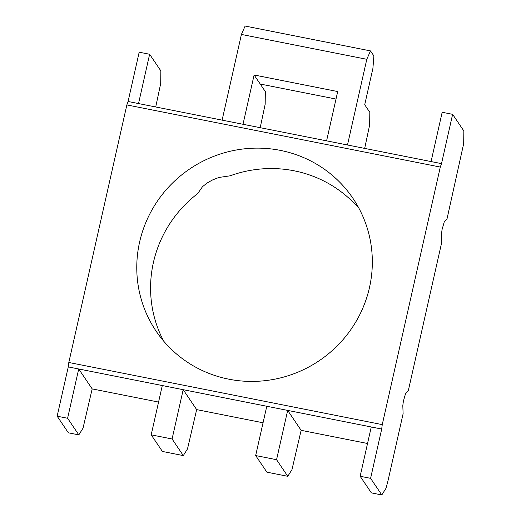 <?xml version="1.0" encoding="UTF-8"?>
<svg xmlns="http://www.w3.org/2000/svg" width="521" height="521" viewBox="0 0 521 521"><rect width="100%" height="100%" fill="white"/><g stroke="black" fill="none" stroke-linecap="round" stroke-linejoin="round"><path stroke-width="0.78" d="M358.513 207.482L350.529 199.699A118.729 115.688 -34 0 0 230.093 175.818L218.853 177.472L212.685 179.895A118.729 115.688 -34 0 0 207.091 183.066L202.532 186.642L197.667 193.604A118.729 115.688 -34 0 0 153.428 262.415A118.729 115.688 -34 0 0 163.633 341.073M369.48 287.553A118.729 115.688 146 0 1 275.726 378.982A118.729 115.688 146 0 1 156.17 331.239A118.729 115.688 146 0 1 139.628 241.985A118.729 115.688 146 0 1 233.382 150.562A118.729 115.688 146 0 1 352.932 198.306A118.729 115.688 146 0 1 369.48 287.553M245.124 26.05L241.418 34.438L366.797 59.296L370.503 50.908L245.124 26.05M364.674 148.4L369.656 124.955L369.812 112.302L364.713 104.747L372.912 68.349L373.896 55.936L370.503 50.908M452.625 114.333L463.846 130.947L463.683 143.594L447.031 218.827L444.172 222.141L442.049 229.644L441.495 234.014L441.808 242.005L408.34 390.535L405.481 393.83L403.358 401.339L402.805 405.709L403.117 413.707L387.93 481.091L386.009 488.268L381.815 494.95L370.594 478.343L381.704 429.043L382.251 424.622L440.297 167.059L441.515 163.633L452.625 114.333L442.179 112.262L431.069 161.562L347.487 144.994L366.797 59.296M336.006 99.055L260.233 84.037L265.332 91.592L265.176 104.239L260.194 127.684M254.111 74.978L337.699 91.553L326.589 140.846L243.007 124.278L254.111 74.978L260.233 84.037M92.178 388.907L83.015 428.203L78.821 434.885L67.6 418.272L78.71 368.979L92.178 388.907L158.573 402.069M381.704 429.043L287.67 410.405L301.138 430.333L291.975 469.629L287.781 476.311L276.56 459.698L287.67 410.405L162.298 385.547L151.188 434.846L162.409 451.453L183.301 455.595L172.08 438.988L183.19 389.688L196.658 409.617L187.495 448.92L183.301 455.595M162.298 385.547L68.264 366.908L57.154 416.201L68.375 432.808L78.821 434.885M371.258 426.973L360.148 476.272L371.369 492.879L381.815 494.95M367.533 443.495L301.138 430.333M266.778 406.263L255.668 455.556L266.889 472.163L287.781 476.311M263.053 422.785L196.658 409.617M241.418 34.438L222.109 120.136L138.527 103.568L149.631 54.269L160.852 70.876L160.696 83.529L155.714 106.974M370.594 478.343L360.148 476.272M276.56 459.698L255.668 455.556M172.08 438.988L151.188 434.846M67.6 418.272L57.154 416.201M441.515 163.633L431.069 161.562M243.007 124.278L222.109 120.136M347.487 144.994L326.589 140.846M149.631 54.269L139.185 52.198L128.075 101.491L126.857 104.923L68.811 362.479L68.264 366.908M138.527 103.568L128.075 101.491M440.297 167.059L126.857 104.923M382.251 424.622L68.811 362.479"/></g></svg>

